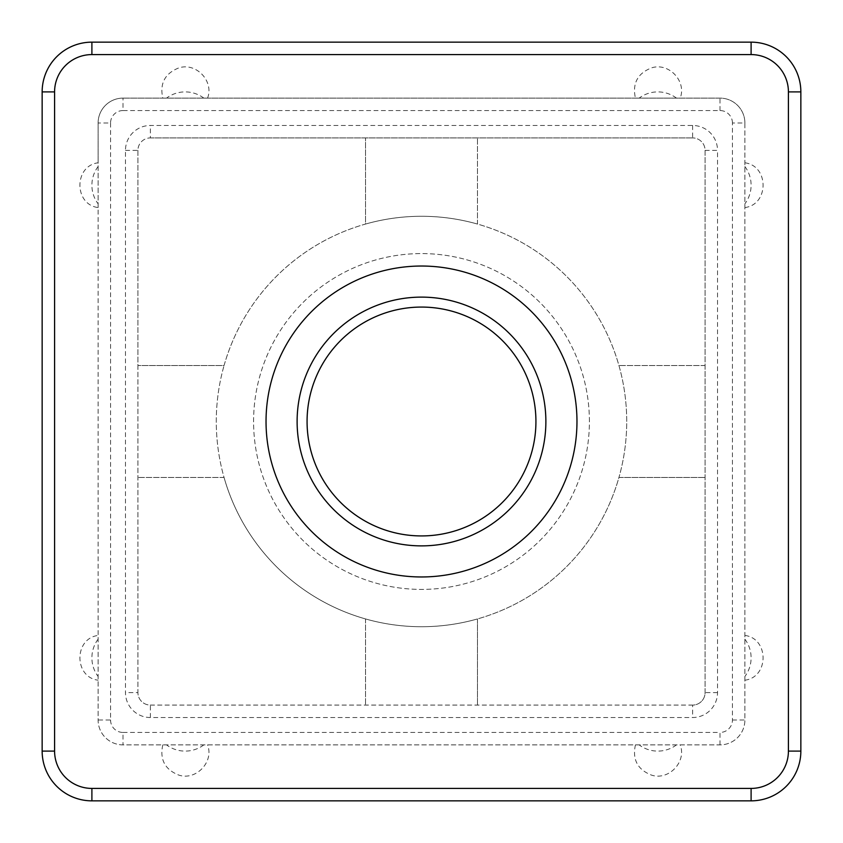 <?xml version="1.0" encoding="UTF-8"?>
<svg xmlns="http://www.w3.org/2000/svg" width="843" height="843" viewBox="0 0 843 843"><rect width="100%" height="100%" fill="white"/><g stroke="black" fill="none" stroke-linecap="round" stroke-linejoin="round"><path stroke-width="0.63" stroke-dasharray="4.21 3.16" d="M720.006 744.885L720.006 732.441A12.434 12.434 0 0 0 732.441 720.006L732.441 122.994L744.885 122.994L744.885 720.006A24.879 24.879 0 0 1 720.006 744.885L122.994 744.885A24.879 24.879 0 0 1 98.115 720.006L98.115 122.994A24.879 24.879 0 0 1 122.994 98.115L720.006 98.115A24.879 24.879 0 0 1 744.885 122.994L744.885 720.006A24.879 24.879 0 0 1 720.006 744.885L122.994 744.885A24.879 24.879 0 0 1 98.115 720.006L98.115 635.432C73.868 638.488 73.868 677.161 98.115 680.206M98.115 207.568L98.115 162.794C73.868 165.86 73.868 204.533 98.115 207.568L98.115 635.432M732.441 122.994A12.434 12.434 0 0 0 720.006 110.559L122.994 110.559L122.994 98.115A24.879 24.879 0 0 0 98.115 122.994L98.115 162.794M692.64 125.481L692.64 137.925L150.36 137.925A12.434 12.434 0 0 0 137.925 150.36L137.925 692.64A12.434 12.434 0 0 0 150.36 705.075L692.64 705.075A12.434 12.434 0 0 0 705.075 692.64L705.075 150.36A12.434 12.434 0 0 0 692.64 137.925A12.434 12.434 0 0 1 705.075 150.36L717.519 150.36L717.519 692.64A24.879 24.879 0 0 1 692.64 717.519L150.36 717.519A24.879 24.879 0 0 1 125.481 692.64L125.481 150.36A24.879 24.879 0 0 1 150.36 125.481L692.64 125.481A24.879 24.879 0 0 1 717.519 150.36M717.519 692.64L705.075 692.64A12.434 12.434 0 0 1 692.64 705.075L692.64 717.519M150.36 717.519L150.36 705.075A12.434 12.434 0 0 1 137.925 692.64L125.481 692.64M125.481 150.36L137.925 150.36A12.434 12.434 0 0 1 150.36 137.925L150.36 125.481M150.36 705.075L692.64 705.075M137.925 150.36L137.925 365.535L224.059 365.535A205.218 205.218 0 0 0 224.059 477.465L137.925 477.465L224.059 477.465A205.218 205.218 0 0 0 477.465 618.941L477.465 705.075L477.465 618.941A205.218 205.218 0 0 0 618.941 477.465L705.075 477.465L618.941 477.465A205.218 205.218 0 0 0 477.465 224.059L477.465 137.925L477.465 224.059A205.218 205.218 0 0 0 365.535 224.059L365.535 137.925L365.535 224.059A205.218 205.218 0 0 0 224.059 365.535L137.925 365.535L137.925 692.64M705.075 692.64L705.075 150.36M365.535 618.941L365.535 705.075L365.535 618.941M744.885 122.994A24.879 24.879 0 0 0 720.006 98.115L680.206 98.115C686.792 81.16 668.784 62.192 651.513 67.883C637.561 73.394 632.208 83.478 635.432 98.115L680.206 98.115M122.994 98.115L635.432 98.115M751.102 800.85L91.898 800.85A49.748 49.748 0 0 1 42.15 751.102L42.15 91.898A49.748 49.748 0 0 1 91.898 42.15L751.102 42.15A49.748 49.748 0 0 1 800.85 91.898L800.85 751.102A49.748 49.748 0 0 1 751.102 800.85M162.794 744.885C159.569 759.522 164.933 769.606 178.874 775.117C196.145 780.808 214.164 761.84 207.568 744.885M635.432 744.885C632.208 759.522 637.561 769.606 651.513 775.117C668.784 780.808 686.792 761.84 680.206 744.885M744.885 680.206C769.132 677.161 769.122 638.499 744.885 635.432M744.885 207.568C769.132 204.533 769.122 165.86 744.885 162.794M207.568 98.115C214.164 81.16 196.145 62.192 178.874 67.883C164.933 73.394 159.569 83.478 162.794 98.115M98.115 639.163A31.096 31.096 0 0 0 98.115 676.476M98.115 166.524A31.096 31.096 0 0 0 98.115 203.837M203.837 98.115A31.096 31.096 0 0 0 166.524 98.115M676.476 98.115A31.096 31.096 0 0 0 639.163 98.115M676.476 744.885A31.096 31.096 0 0 1 639.163 744.885M744.885 166.524A31.096 31.096 0 0 1 744.885 203.837M744.885 639.163A31.096 31.096 0 0 1 744.885 676.476M203.837 744.885A31.096 31.096 0 0 1 166.524 744.885M692.64 137.925L150.36 137.925M705.075 365.535L618.941 365.535L705.075 365.535M224.059 365.535A205.218 205.218 0 0 1 626.718 421.5A205.218 205.218 0 0 1 393.249 624.768A205.218 205.218 0 0 1 224.059 365.535M576.97 421.5A155.47 155.47 0 0 1 343.765 556.138A155.47 155.47 0 0 1 343.765 286.862A155.47 155.47 0 0 1 576.97 421.5M535.927 421.5A114.427 114.427 0 0 0 364.281 322.405A114.427 114.427 0 0 0 364.281 520.595A114.427 114.427 0 0 0 535.927 421.5M589.405 421.5A167.905 167.905 0 0 0 337.548 276.082A167.905 167.905 0 0 0 337.548 566.918A167.905 167.905 0 0 0 589.405 421.5A167.905 167.905 0 0 0 337.548 276.082A167.905 167.905 0 0 0 337.548 566.918A167.905 167.905 0 0 0 589.405 421.5M732.441 720.006L744.885 720.006M720.006 110.559L720.006 98.115M122.994 110.559A12.434 12.434 0 0 0 110.559 122.994L98.115 122.994M110.559 122.994L110.559 720.006L98.115 720.006M110.559 720.006A12.434 12.434 0 0 0 122.994 732.441L122.994 744.885M122.994 732.441L720.006 732.441"/><path stroke-width="1.26" d="M91.898 42.15A49.748 49.748 0 0 0 42.15 91.898L42.15 751.102A49.748 49.748 0 0 0 91.898 800.85L751.102 800.85A49.748 49.748 0 0 0 800.85 751.102L800.85 91.898A49.748 49.748 0 0 0 751.102 42.15L91.898 42.15L91.898 54.584L751.102 54.584L751.102 42.15M576.97 421.5A155.47 155.47 0 0 1 343.765 556.138A155.47 155.47 0 0 1 343.765 286.862A155.47 155.47 0 0 1 576.97 421.5M545.874 421.5A124.374 124.374 0 0 1 359.308 529.214A124.374 124.374 0 0 1 359.308 313.786A124.374 124.374 0 0 1 545.874 421.5M535.927 421.5A114.427 114.427 0 0 0 364.281 322.405A114.427 114.427 0 0 0 364.281 520.595A114.427 114.427 0 0 0 535.927 421.5M42.15 91.898L54.584 91.898A37.313 37.313 0 0 1 91.898 54.584M751.102 54.584A37.313 37.313 0 0 1 788.416 91.898L800.85 91.898M788.416 91.898L788.416 751.102L800.85 751.102M788.416 751.102A37.313 37.313 0 0 1 751.102 788.416L751.102 800.85M751.102 788.416L91.898 788.416L91.898 800.85M91.898 788.416A37.313 37.313 0 0 1 54.584 751.102L42.15 751.102M54.584 751.102L54.584 91.898"/></g></svg>
